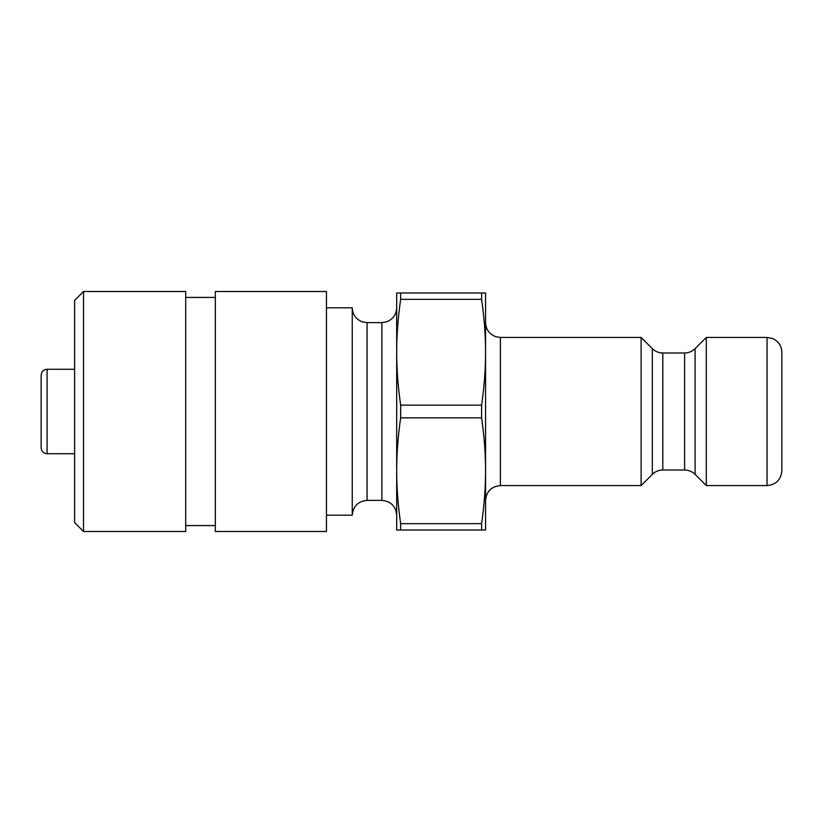 <?xml version="1.0" encoding="UTF-8"?>
<svg xmlns="http://www.w3.org/2000/svg" width="823" height="823" viewBox="0 0 823 823"><rect width="100%" height="100%" fill="white"/><g stroke="black" fill="none" stroke-linecap="round" stroke-linejoin="round"><path stroke-width="1.23" d="M326.453 515.198L352.244 515.198L352.244 307.802L326.453 307.802M481.599 299.346C484.274 318.038 485.591 335.671 485.57 352.244C485.591 368.817 484.274 386.45 481.599 405.142L400.657 405.142C397.982 386.45 396.665 368.817 396.686 352.244C396.665 335.671 397.982 318.038 400.657 299.346L481.599 299.346L481.599 292.988L396.686 292.988L396.686 352.244L396.686 307.802C396.305 314.756 392.849 319.468 386.337 321.927L381.872 322.616L381.872 500.384C390.874 501.258 395.812 506.196 396.686 515.198L396.686 470.756C396.665 454.183 397.982 436.55 400.657 417.858L481.599 417.858C484.274 436.55 485.591 454.183 485.57 470.756C485.591 487.329 484.274 504.962 481.599 523.654L400.657 523.654C397.982 504.962 396.665 487.329 396.686 470.756L396.686 352.244M396.686 470.756L396.686 530.012L485.57 530.012L485.57 292.988L481.599 292.988M400.657 530.012L400.657 523.654M400.657 299.346L400.657 292.988M400.657 417.858L400.657 405.142M481.599 530.012L481.599 523.654M767.036 485.57C776.038 484.696 780.976 479.758 781.85 470.756L781.85 352.244C781.552 345.794 778.465 341.216 772.602 338.51L767.036 337.43L767.036 485.57L706.299 485.57L706.299 337.43L767.036 337.43M652.33 474.357C655.252 471.517 658.739 470.077 662.803 470.015L662.803 352.985C658.739 352.923 655.252 351.483 652.33 348.643L652.33 474.357L641.117 485.57L641.117 337.43L500.384 337.43L496.032 336.772C489.448 334.344 485.961 329.622 485.57 322.616M684.613 470.015C688.676 470.077 692.164 471.517 695.085 474.357L695.085 348.643C692.164 351.483 688.676 352.923 684.613 352.985L684.613 470.015L662.803 470.015M695.085 474.357L706.299 485.57M485.57 500.384C486.444 491.382 491.382 486.444 500.384 485.57L500.384 337.43M641.117 485.57L500.384 485.57M381.872 500.384L367.058 500.384L367.058 322.616L362.706 321.958C356.122 319.53 352.635 314.808 352.244 307.802M352.244 515.198C353.118 506.196 358.056 501.258 367.058 500.384M47.076 453.72C43.475 453.37 41.5 451.395 41.15 447.794L41.15 375.206C41.531 371.574 43.506 369.599 47.076 369.28L47.076 453.72L74.615 453.72M481.599 417.858L481.599 405.142M326.453 295.899L326.453 531.493L215.348 531.493L215.348 291.507L326.453 291.507L326.453 295.899M83.504 291.507L74.615 300.395L74.615 522.605L83.504 531.493L83.504 291.507L185.72 291.507L185.72 531.493L83.504 531.493M684.613 352.985L662.803 352.985M652.33 348.643L641.117 337.43M695.085 348.643L706.299 337.43M381.872 322.616L367.058 322.616M74.615 369.28L47.076 369.28M185.72 525.568L215.348 525.568M185.72 297.432L215.348 297.432"/></g></svg>
